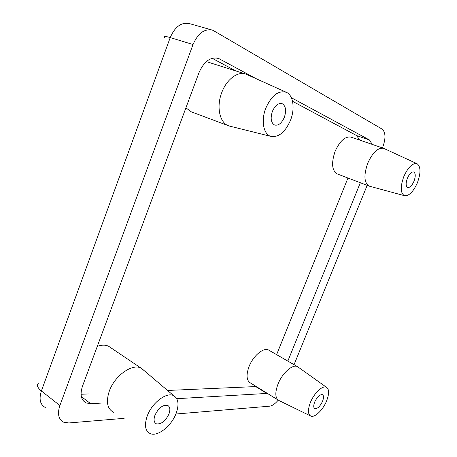 <?xml version="1.0" encoding="UTF-8"?>
<svg xmlns="http://www.w3.org/2000/svg" width="457" height="457" viewBox="0 0 457 457"><rect width="100%" height="100%" fill="white"/><g stroke="black" fill="none" stroke-linecap="round" stroke-linejoin="round"><path stroke-width="0.69" d="M322.522 401.343C323.882 397.773 323.83 395.539 322.374 394.648C319.769 394.425 317.221 396.87 314.713 401.989C313.365 405.565 313.416 407.793 314.867 408.661C317.489 408.866 320.043 406.427 322.522 401.343M168.947 414.025C170.495 409.586 170.038 406.696 167.57 405.353C162.772 404.685 158.573 407.958 154.974 415.179C153.443 419.629 153.906 422.508 156.357 423.822C161.207 424.45 165.4 421.188 168.947 414.025M284.345 117.318C286.533 110.497 285.796 105.944 282.146 103.659C278.353 102.825 275.103 105.407 272.389 111.411C270.236 118.289 270.972 122.83 274.6 125.029C278.416 125.852 281.661 123.281 284.345 117.318M413.939 181.338C415.721 176.448 415.659 173.323 413.756 171.975C411.608 171.626 409.501 173.677 407.433 178.127C405.662 183.046 405.725 186.159 407.627 187.467C409.786 187.81 411.888 185.765 413.939 181.338M310.457 402.337C307.63 409.9 307.801 414.51 310.966 416.156C314.976 417.755 323.019 409.838 326.561 401.006C329.326 393.825 329.28 389.238 326.435 387.256C322.699 385.068 314.176 393.003 310.457 402.337M298.615 367.411L297.307 366.543C292.446 364.075 282.26 373.146 278.016 384.023C274.823 392.774 275.137 398.281 278.976 400.555M269.356 350.473L268.413 349.936C263.329 347.331 253.098 355.963 249.036 366.577C245.992 375.123 246.477 380.59 250.487 382.977L277.907 399.898M147.291 415.813C144.086 425.313 145.183 431.294 150.582 433.762C158.088 436.681 171.609 425.673 176.116 413.436C179.258 404.588 178.453 398.675 173.694 395.688C166.794 391.672 152.078 402.617 147.291 415.813M144.555 370.941L140.785 367.959C131.993 363.492 114.736 375.745 109.366 390.929C105.813 401.72 107.189 408.821 113.485 412.237M265.797 108.155C260.81 120.614 263.518 134.444 270.864 136.386C278.633 137.597 285.168 132.25 290.475 120.345C295.142 108.84 293.377 95.302 286.413 92.325C278.519 90.092 271.647 95.37 265.797 108.155M286.413 92.325L246.129 74.2C238.086 70.789 226.592 79.238 221.748 92.594C216.178 106.801 219.714 122.784 228.466 125.749L230.397 126.303M185.919 107.829L191.306 111.834L228.466 125.749M403.885 176.373C400.189 186.764 400.389 193.202 404.479 195.693C408.924 196.144 413.197 191.911 417.304 183C420.931 173.152 420.868 166.736 417.121 163.743C412.682 162.761 408.272 166.971 403.885 176.373M417.121 163.743L383.714 148.354C378.105 147.343 372.786 152.261 367.771 163.12C363.612 175.14 364.058 182.794 369.107 186.085L369.747 186.279M383.412 148.251L351.147 137.157C345.315 136.037 339.968 140.756 335.118 151.313C331.188 163.029 331.885 170.564 337.203 173.917L369.107 186.085M382.446 147.919L382.755 147.16C385.902 138.334 385.691 132.324 382.109 129.12L212.859 30.253C204.696 28.294 198.087 33.053 193.031 44.523L59.89 405.508C57.216 413.791 58.45 419.343 63.597 422.165L68.824 422.959L124.138 418.338M294.057 364.675L367.182 185.348M175.882 414.013L269.504 406.193C272.281 405.839 275.183 403.817 278.216 400.138M256.434 78.821L218.566 58.439C210.574 56.554 204.05 61.301 198.984 72.674L82.517 386.096C79.792 394.505 80.998 400.121 86.133 402.943L83.305 400.8M359.568 140.048L356.706 135.62L369.462 139.968L291.36 97.718M369.462 139.968L372.232 144.406M287.836 361.099L360.322 182.731M267.345 393.38L266.808 393.437L255.697 386.576L256.234 386.525M81.352 396.625L90.732 403.708L101.22 403.097M176.762 398.687L266.808 393.437M90.732 403.708L86.133 402.943M356.706 135.62L292.531 101.288M235.726 70.898L212.139 58.279M276.611 354.643L347.96 178.019M81.055 394.271L88.915 393.923M167.536 390.461L255.697 386.576M111.382 348.12L108.435 346.132C105.27 344.772 101.551 344.852 97.284 346.366M244.963 73.834L206.324 61.586M193.031 44.523L170.227 37.583L41.387 390.981L59.89 405.508M219.743 58.976L216.23 57.885M45.317 407.518C40.119 404.622 38.805 399.11 41.387 390.981C37.206 387.519 36.354 384.8 38.845 382.829M164.463 37.325C163.08 35.949 165.006 36.034 170.227 37.583C175.14 26.375 181.726 21.765 189.975 23.753L211.328 29.814M281.803 103.545L282.146 103.659M310.269 415.813L279.233 400.658M270.864 136.386L229.163 125.995M404.479 195.693L369.393 186.182M108.435 346.132L140.785 367.959M173.694 395.688L141.362 368.228M268.413 349.936L297.307 366.543M326.435 387.256L297.558 366.657M155.129 422.931L156.357 423.822M314.485 408.432L314.867 408.661M218.566 58.439L217.498 58.102"/></g></svg>
